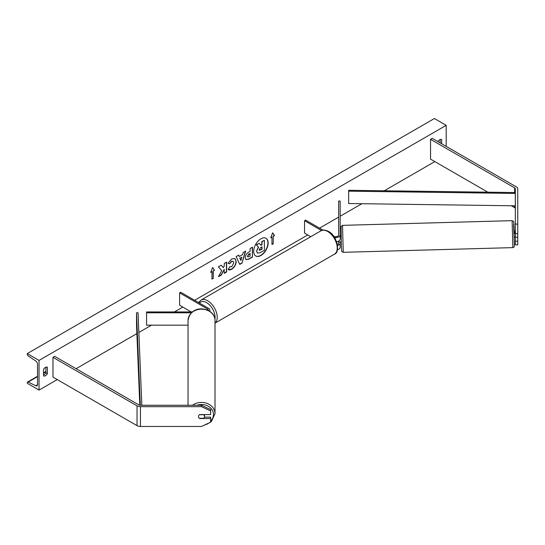 <?xml version="1.0" encoding="UTF-8"?>
<svg xmlns="http://www.w3.org/2000/svg" width="545" height="545" viewBox="0 0 545 545"><rect width="100%" height="100%" fill="white"/><g stroke="black" fill="none" stroke-linecap="round" stroke-linejoin="round"><path stroke-width="0.82" d="M515.325 224.097L517.75 224.097L517.75 237.266L515.325 237.266L515.325 188.849A2.425 1.397 0 0 0 514.616 187.855L430.543 139.322L430.543 159.113L487.823 192.181M517.75 233.635L515.325 233.635M517.75 224.097L517.75 188.849A4.851 2.8 0 0 0 516.333 186.867L432.26 138.328L430.543 139.322M515.325 208.64A2.425 1.397 0 0 0 514.616 207.652L511.319 205.751M515.325 237.266L515.325 244.855L517.75 244.855L517.75 237.266M515.325 241.224L517.75 241.224M199.702 418.288L199.702 418.546A3.032 2.473 -0 0 1 198.496 416.571A3.032 2.473 -0 0 1 199.702 414.588L210.615 414.588L210.615 409.554L201.521 405.269L140.46 405.269A2.425 1.397 180 0 1 138.75 404.86L54.677 356.321L52.967 357.316L52.967 377.106L137.033 425.645A4.851 2.8 180 0 0 140.46 426.469L201.521 426.469L210.615 422.177L210.615 418.546L199.702 418.546M201.521 405.269L201.521 406.672L140.46 406.672A4.851 2.8 180 0 1 137.033 405.848L52.967 357.316M210.615 418.546L210.615 417.15L204.457 417.15M201.521 406.672L210.615 410.957M208.306 310.486A3.032 1.751 180 0 0 208.353 310.173A3.032 1.751 180 0 0 207.468 308.94L179.612 292.856L180.681 292.236L208.537 308.32A4.544 2.623 180 0 1 209.873 310.173A4.544 2.623 180 0 1 209.532 311.175M192.44 311.924L146.578 311.924L146.578 325.174L188.039 325.174M191.424 312.803L146.578 312.803M179.612 292.856L179.612 305.227L191.213 311.924M336.592 241.728A4.544 2.623 0 0 0 340.162 239.16L340.162 201.037L338.643 201.037L338.643 234.956A3.032 1.751 0 0 1 336.912 236.537A3.032 1.751 0 0 1 333.697 236.305M334.507 237.497A4.544 2.623 0 0 0 340.162 234.956M337.423 249.733A4.544 2.623 0 0 0 340.162 247.328L340.162 241.885M322.967 230.126L305.616 220.105L304.546 220.725L304.546 233.097L310.773 236.694M338.643 241.115L338.643 243.118A3.032 1.751 180 0 1 337.375 244.541M304.546 220.725L321.523 230.528M340.162 243.118A4.544 2.623 180 0 1 337.532 245.502M515.011 237.055L514.099 237.13L513.928 231.073L514.841 231.046L514.848 233.594L515.325 233.58M514.848 233.594L514.841 231.046M515.325 231.08L514.848 231.094M340.162 238.417L340.38 235.862L341.061 235.849M341.231 241.905L338.718 241.925L338.663 241.108M260.912 255.496A10.219 5.9 120 0 0 267.595 246.49A10.219 5.9 120 0 0 266.028 238.301A10.219 5.9 120 0 0 260.912 238.805A10.219 5.9 120 0 0 254.236 247.811A10.219 5.9 120 0 0 255.803 256.007A10.219 5.9 120 0 0 260.912 255.496M255.7 255.939A10.219 5.9 120 0 0 260.701 255.373A10.219 5.9 120 0 0 267.35 246.463A10.219 5.9 120 0 0 265.919 238.24M43.539 369.435A3.788 2.187 -60 0 1 45.467 367.378A3.788 2.187 -60 0 1 47.361 367.194A3.788 2.187 -60 0 1 47.395 367.214L47.395 373.645A3.788 2.187 -60 0 1 43.573 375.893A3.788 2.187 -60 0 1 43.539 375.873L43.539 369.435M441.688 143.771L441.688 139.568A3.788 2.187 120 0 0 441.654 139.547A3.788 2.187 120 0 0 439.76 139.731A3.788 2.187 120 0 0 437.942 141.611M229.847 266.655L231.72 266.73L233.764 262.935L233.103 261.3L231.72 261.443L229.786 263.76L227.994 263.324L231.795 258.895L234.943 258.555L236.21 261.491C236.005 264.775 234.5 267.357 231.693 269.25C229.983 270.156 228.777 270.17 228.055 269.284L230.024 266.791M228.546 269.666L228.055 269.284M245.236 257.758L245.236 257.724C245.4 255.278 246.626 253.384 248.922 252.035L250.101 251.354L250.101 248.527L252.471 247.158L252.471 257.056L248.799 259.175L246.027 259.672L245.236 257.758M221.72 270.558L218.47 276.683L221.29 275.062L224.24 269.339L224.24 273.358L226.618 271.982L226.618 262.084L224.24 263.46L224.24 266.014L223.368 267.636L221.216 265.204L218.361 266.852L221.72 270.558M39.036 360.409L39.036 390.097L27.25 383.292L27.25 382.665A1.363 0.79 60 0 1 27.529 382.038A1.363 0.79 60 0 1 28.136 382.065L35.772 385.731A2.725 1.574 -120 0 0 36.971 385.778A2.725 1.574 -120 0 0 37.537 384.532L37.537 364.244A2.725 1.574 -120 0 0 35.772 361.001L28.136 355.851A1.363 0.79 60 0 1 27.25 354.23L27.25 353.603L39.036 360.409L446.192 125.336L446.192 146.373M39.036 390.097L57.252 379.586M76.109 368.693L136.877 333.608M138.852 332.47L151.496 325.174M174.441 311.924L182.827 307.08M194.613 300.281L307.755 234.956M319.54 228.151L338.643 217.121M340.162 216.249L361.866 203.714M384.286 190.77L434.835 161.586M273.256 236.319L274.544 235.576L272.616 232.831L270.688 237.797L271.969 237.055L271.969 244.48L273.256 243.738L273.256 236.319L273.256 243.738M210.683 272.439L212.611 267.472L214.539 270.218L213.252 270.96L213.252 278.379L211.971 279.122L211.971 271.696L210.683 272.439M239.289 256.525L242.614 254.604L243.213 252.499L245.666 251.088L242.041 263.085L239.766 264.4L236.142 256.586L238.669 255.128L239.289 256.525L238.547 255.196M440.19 142.906L440.19 139.527M45.896 367.173L45.896 372.78A3.788 2.187 -60 0 1 43.539 375.049M27.25 353.603L434.406 118.531L446.192 125.336M45.896 372.78L47.395 373.645M257.485 253.139L256.552 251.17L258.534 247.198L256.484 244.923L259.236 243.336L260.966 245.345L262.009 244.739L262.009 241.735L264.386 240.359L264.386 250.278L260.326 252.628L257.506 253.153L256.552 251.143L258.316 247.076L256.484 244.923M260.823 245.175L261.791 244.616L261.791 241.612L264.386 240.359M256.273 244.8L259.236 243.336M273.045 243.615L271.969 244.235M270.81 237.484L271.969 237.055M273.045 236.189L274.326 235.447L272.568 232.947M212.564 267.588L214.539 270.218M214.328 270.088L213.252 270.96M213.041 270.831L213.252 278.379M211.971 278.877L213.041 278.257M210.806 272.125L211.971 271.696M223.368 267.636L221.147 265.245M224.24 273.106L226.4 271.86L226.4 262.206M218.661 276.329L221.072 274.932L224.24 269.339M247.614 256.259L247.9 256.981L250.101 256.123L250.101 253.507L247.396 256.13L247.798 256.899M247.614 256.225L248.758 254.031L250.101 253.507M252.26 247.28L252.471 257.056M252.26 256.933L248.588 259.052L245.918 259.604M234.834 258.493L235.999 261.368C235.787 264.645 234.282 267.234 231.482 269.128L228.444 269.605M232.988 261.246L231.502 261.321L229.786 263.76M229.568 263.637L228.028 263.262M241.885 257.151L239.97 258.255L240.924 260.503L241.885 257.151L239.97 258.255M239.759 258.126L240.924 260.503M245.366 251.259L242.041 263.085M241.83 262.963L239.677 264.202M259.161 249.712L259.42 250.387L262.009 249.276L262.009 246.892L260.435 247.798L259.161 249.712M259.318 250.305L261.791 249.154L261.791 247.014M188.039 405.269L188.039 320.446A13.489 11.268 0 0 1 201.521 309.172A13.489 11.268 0 0 1 215.009 320.446C215.759 308.286 191.2 302.107 188.039 320.446M205.07 424.793L206.971 424.221L211.392 421.537L215.009 413.682L215.009 320.446M199.361 418.288L203.687 418.288A3.032 2.534 180 0 0 204.552 416.509L204.552 414.588M204.552 416.509A3.032 2.534 180 0 0 203.687 414.738L199.484 414.738M515.291 193.434L515.325 192.555L348.691 190.287L348.657 191.166L348.657 203.537L515.291 205.806L515.291 193.434L348.657 191.166M515.325 204.927L515.291 205.806M139.806 405.221L136.529 325.147L136.529 312.776L140.31 405.269M141.829 405.269L138.048 312.755L136.529 312.776M514.616 187.855L514.616 192.548M514.616 205.792L514.616 207.652M137.033 405.848L137.033 425.645M140.46 406.672L140.46 426.469M207.468 308.94L207.468 310.105M320.944 230.821C322.449 229.609 324.949 229.806 328.444 231.414C337.505 235.781 340.318 252.676 334.426 254.181A13.489 7.787 -120 0 0 336.497 243.377A13.489 7.787 -120 0 0 327.688 231.489A13.489 7.787 -120 0 0 320.944 230.821L200.941 300.104A13.489 7.787 60 0 1 207.686 300.772A13.489 7.787 60 0 1 216.317 312.101A13.489 7.787 60 0 1 215.009 323.062M214.914 319.091A11.97 6.908 -120 0 0 206.609 302.632A11.97 6.908 -120 0 0 199.443 303.068M512.123 220.664L513.41 221.311C513.669 222.564 513.656 219.383 514.01 227.17L514.153 231.066L513.608 224.329L514.378 246.047L513.935 247.144L512.872 247.621L512.123 220.664L342.512 225.351L343.261 252.308L512.872 247.621M35.772 385.731L37.53 384.716M28.136 382.065L37.537 376.636M43.539 373.175L45.896 371.813M196.949 405.269A11.97 10.001 0 0 1 213.497 414.513A11.97 10.001 0 0 1 210.615 421.019M215.009 413.682A13.489 11.268 180 0 0 207.039 403.395A13.489 11.268 180 0 0 192.548 405.269M209.873 310.173L209.873 311.393M334.426 254.181L215.009 323.13M198.632 302.598L200.941 300.104M343.261 252.308L341.974 251.661C341.715 250.407 341.729 253.582 341.374 245.802L341.081 226.475L342.512 225.351M27.529 382.038L37.537 376.268M43.539 372.8L45.896 371.438"/></g></svg>
